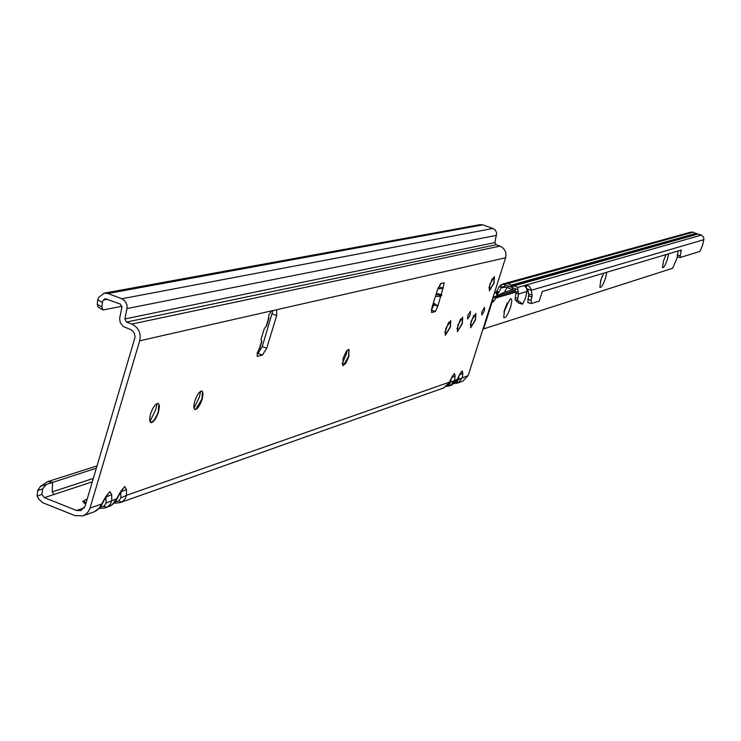 <?xml version="1.0" encoding="UTF-8"?>
<svg xmlns="http://www.w3.org/2000/svg" width="741" height="741" viewBox="0 0 741 741"><rect width="100%" height="100%" fill="white"/><g stroke="black" fill="none" stroke-linecap="round" stroke-linejoin="round"><path stroke-width="1.11" d="M440.358 283.942L439.237 286.73L443.044 288.119L441.21 294.483L441.831 295.048L440.636 296.446L437.829 306.181L435.347 311.581L431.651 312.498L431.883 307.672L437.69 289.185L441.034 283.488L444.174 282.775L443.044 288.119L439.543 288.897L437.912 288.499M114.105 503.13L120.135 502.639L123.089 501.064L125.201 498.776L126.498 495.321L126.452 489.43L124.729 486.522L122.209 489.894M121.904 490.273L120.894 491.857M451.538 377.827L449.342 382.199L126.498 495.321L120.876 497.859L120.82 491.996L126.452 489.43M99.183 508.354L105.361 507.872L108.353 506.288L110.474 503.963L111.78 500.481L111.696 494.525L109.918 491.598L107.352 495.016M107.084 495.358L105.982 497.1L111.696 494.525M446.452 386.33L450.621 385.413L454.631 380.346L455.085 375.863L454.446 373.52L452.89 375.761M451.853 377.586L455.085 375.863M454.279 383.569L458.392 382.662L462.365 377.641L462.829 373.186L462.217 370.861L460.67 373.075M459.642 374.89L462.829 373.186M149.886 421.666L155.795 409.421L157.046 403.53M158.157 403.345L158.88 404.271L158.268 411.718L157.194 414.719L153.785 420.582L150.58 422.546M193.947 408.43L199.412 396.898L200.635 391.267M201.876 390.97L202.506 391.785L201.876 399.075L195.754 409.264L194.661 409.486M342.147 363.803L346.13 354.754L347.223 350.28M348.854 349.363L348.539 356.588L343.444 365.406L342.768 365.563M444.822 332.681L448.675 322.205M450.593 320.584L450.102 327.161L445.23 335.154M456.919 328.995L460.615 318.926M462.579 317.194L462.06 323.697L457.29 331.579M470.248 324.929L473.768 315.314M475.768 313.462L475.24 319.88L470.572 327.633M488.893 287.962L492.311 278.542M494.33 276.634L493.784 283.099L489.217 290.722M470.239 314.879L467.608 319.112L467.83 315.555L470.452 311.322L470.239 314.879M484.345 310.896L481.78 315.055L482.011 311.553L484.568 307.385L484.345 310.896M158.583 411.839C156.101 418.878 153.498 422.472 150.766 422.629L149.562 419.878L150.469 414.191C152.961 407.133 155.573 403.53 158.296 403.382L159.5 406.151L158.583 411.839M202.182 399.195C199.811 405.938 197.356 409.393 194.827 409.56L193.734 406.902L194.651 401.381C197.041 394.629 199.486 391.165 202.006 391.007L203.108 393.675L202.182 399.195M348.816 356.69L345.815 363.266L342.916 365.628L343.083 358.348L346.084 351.753L347.483 350.021L348.983 349.4L348.816 356.69M450.352 327.253L445.36 335.228L445.721 328.587L450.713 320.612L450.352 327.253M475.481 319.964L470.702 327.698L471.109 321.233L475.889 313.489L475.481 319.964M494.015 283.182L489.338 290.787L489.764 284.266L494.451 276.652L494.015 283.182M462.31 323.78L457.419 331.644L457.799 325.086L462.69 317.222L462.31 323.78M268.362 317.991L268.853 318.463L268.751 315.175L271.438 310.905L276.652 309.831L276.689 315.527L266.714 348.242L262.444 355.087L257.312 356.375L257.284 352.864L259.572 348.02M259.665 348.64L261.906 341.305L260.962 339.628L264.305 328.634L266.612 325.818L268.853 318.463M121.95 306.274L103.055 309.97L101.832 307.07L102.295 302.421L103.49 299.985L105.166 298.688L120.274 304.051L121.913 307.172L119.634 318.389L120.246 322.659L123.441 326.596L130.935 329.68L132.871 331.144L134.593 333.969L135.038 337.275L85.113 506.159L80.945 510.614L76.555 510.466L44.404 497.646L41.922 494.414L37.05 496.072L38.847 499.212L42.895 502.806L75.026 515.625L82.751 515.884L85.502 514.495L88.262 511.735L90.004 508.104L139.697 340.795C141.216 333.052 138.576 327.476 131.778 324.067L126.479 322.066L496.118 244.752L494.951 242.576L124.84 318.945L126.479 322.066M496.118 244.752L499.953 246.123C504.862 248.467 506.742 252.357 505.584 257.785L468.182 375.604L462.838 381.143L457.577 383.014M266.575 324.891L266.612 325.818M439.237 286.73L438.283 287.527M441.21 294.483L436.319 293.538M435.43 296.381L440.636 296.446M433.42 302.773L437.829 306.181L434.031 304.792L431.281 310.257M434.143 303.328L434.031 304.792M272.892 310.581L262.277 346.575L257.998 353.411L257.071 353.661M93.347 478.408L52.231 491.885L53.88 494.525L92.338 481.826M52.231 491.885L52.602 482.196L47.563 481.669L97.062 465.894M47.563 481.669L40.422 486.402L96.386 468.164M85.669 504.306L82.723 501.453L84.465 500.397M105.963 497.109L106.074 503.056L116.624 498.786L112.252 504.714L105.648 507.77M452.445 376.058L449.278 382.726L443.516 387.997L120.413 502.537M90.004 508.104L101.665 504.019L99.062 508.252L94.468 511.716L83.038 515.782M451.065 379.151L450.769 382.115L457.169 379.457L451.389 385.209L449.806 385.765M102.295 302.421L97.71 299.67L98.905 297.234L104.212 293.149L107.917 293.519L121.839 298.762L492.922 228.46L495.349 230.155L496.637 232.878L494.951 242.576M124.84 318.945L126.989 308.571L127.007 305.116L125.201 301.207L121.839 298.762M492.922 228.46L482.845 224.856L473.768 226.524L470.933 226.301M480.011 224.653L482.845 224.856M102.499 309.673L98.025 306.996L97.256 304.319L97.71 299.67M459.337 375.122L456.78 380.309M460.244 373.362L457.104 379.976L451.751 385.07M458.846 376.502L458.549 379.392L468.182 375.604M443.878 387.867L448.944 383.069M105.065 497.841L101.082 505.26M106.815 495.303L101.702 504.853C99.424 508.345 96.914 510.669 94.153 511.836M84.187 500.564L85.076 502.676L86.336 502.046M84.113 503.111L85.076 502.676L85.947 503.352M119.968 492.682L116.041 499.999M121.663 490.19L116.652 499.601C114.41 503.046 111.928 505.353 109.196 506.511M37.05 496.072L37.652 490.625L40.422 486.402M46.072 484.818L42.626 488.903L41.922 494.414M42.626 488.903L37.652 490.625M438.45 287.564L439.543 288.897M434.161 303.967L437.347 305.496M492.682 298.41L500.786 294.927L496.989 297.104L496.683 296.576M510.456 307.441C507.594 315.296 505.325 318.63 503.648 317.435L504.732 309.192L510.419 298.79C512.188 298.466 512.198 301.346 510.456 307.441M503.917 312.193L506.446 306.607L507.279 302.967M606.759 272.271L605.453 278.357C603.007 285.128 601.127 288.092 599.821 287.258L600.942 279.737L603.73 273.17M600.488 281.274L602.526 275.596M668.688 253.783L667.409 259.396C665.223 265.482 663.575 268.205 662.473 267.566L663.612 260.554L666.14 254.543M506.955 303.597L504.075 311.507M601.942 276.967L600.914 279.848M506.964 287.499L504.538 292.158L492.932 297.641M525.804 286.915L526.425 284.961L701.357 235.11L703.478 236.916L703.922 239.287L702.505 245.428L699.939 251.421L680.034 257.553L681.22 250.041L542.301 291.509L539.235 301.087L531.38 303.514L531.186 300.3L532.121 294.992L530.982 288.962L529.389 286.48L526.425 284.961L524.285 285.526L526.675 288.416L526.962 291.528L525.452 298.197L522.738 303.986L517.542 300.355L518.496 294.01L517.709 289.666L505.066 284.887L504.501 286.674L502.083 286.943L501.342 287.795L496.34 296.094M505.066 284.887L502.287 284.164L499.221 286.572L496.516 291.741L498.628 292.964M496.516 291.741L495.655 292.343L497.054 295.233M495.655 292.343L494.442 292.89M496.044 292.158L497.72 294.316M500.731 284.85L502.083 286.943M504.501 286.674L514.967 290.453L515.541 288.657M518.478 291.695L516.144 292.241L514.967 290.453M518.839 303.199L515.078 299.707L516.144 292.241M502.37 284.146L507.511 283.608L511.522 285.053L510.438 286.193L511.568 286.6L513.921 285.924L517.931 287.378L517.709 289.666M701.357 235.11L697.837 233.971L513.115 286.017M482.937 329.124L672.606 268.279L677.57 256.923M494.96 297.391L496.238 297.854L493.182 302.004L492.506 298.975M493.386 298.169L492.941 298.827M483.586 329.004L492.83 299.744M515.995 291.611L496.942 297.122L496.238 297.854L516.125 292.093M502.287 284.164L690.899 232.109L693.067 232.192L507.511 283.608M697.364 234.11L693.067 232.192M703.848 239.686L531.186 290.287L526.786 288.721M527.073 285.118L526.101 287.313M531.121 303.449L527.833 302.615L528.703 294.084L527.759 289.379M678.2 250.94L677.191 256.821L679.988 257.525M510.438 286.193L696.651 233.86M121.487 502.065L118.819 501.009L115.355 501.629M106.732 507.298L104.009 506.233L100.415 506.863M450.621 385.413L449.027 384.514L447.879 384.885M458.392 382.662L456.808 381.763L455.706 382.134M261.721 340.832L259.202 349.122M268.52 318.519L265.991 326.827M271.438 310.905L139.697 340.795M109.918 491.598L105.759 496.581M124.729 486.522L120.653 491.431M454.446 373.52L451.982 376.937M462.217 370.861L459.781 374.242M505.584 257.785L276.236 309.821M257.599 356.375L257.081 356.18M44.404 497.646L53.88 494.525M84.446 507.715L76.555 510.466M499.953 246.123L131.778 324.067M496.59 235.305L126.989 308.571M473.768 226.524L107.917 293.519M103.49 299.985L107.501 299.225M101.832 307.07L97.256 304.319M431.92 312.498L431.429 312.322M435.347 311.581L431.549 310.192M262.444 355.087L257.998 353.411M266.714 348.242L262.277 346.575M276.689 315.527L272.234 313.869M458.549 379.392L456.808 381.763M450.769 382.115L449.027 384.514M106.074 503.056L104.009 506.233M120.876 497.859L118.819 501.009M436.014 294.52L441.534 295.594M513.068 289.712L504.538 292.158M496.831 291.167L498.952 292.389M499.221 286.572L501.342 287.795L506.029 287.175M515.134 290.537L498.925 295.205M493.552 295.678L494.219 297.048M512.263 289.416L512.855 287.545M507.742 287.777L508.335 285.906M526.962 291.528L518.496 294.01L516.153 293.39M517.551 298.197L515.208 297.576M517.542 300.355L515.078 299.707M522.164 304.079L518.719 303.162M698.17 233.989L513.921 285.924M517.931 287.378L524.285 285.572M526.082 284.979L525.564 286.628M696.262 233.313L511.522 285.053M532.121 294.992L528.703 294.084M531.973 296.826L528.555 295.918M531.186 300.3L527.768 299.392M681.22 250.94L679.599 250.523M680.09 255.765L677.246 255.034M120.135 502.639L113.984 503.25M105.361 507.872L99.053 508.493M449.592 385.839L446.415 386.357M457.364 383.088L454.242 383.597M471.054 226.283L104.212 293.149M102.536 309.701L98.025 306.996M83.983 500.638L87.234 498.999M480.122 224.625L471.081 226.274M522.229 304.116L518.774 303.199M531.251 303.523L527.833 302.615M680.034 257.553L677.191 256.821"/></g></svg>
